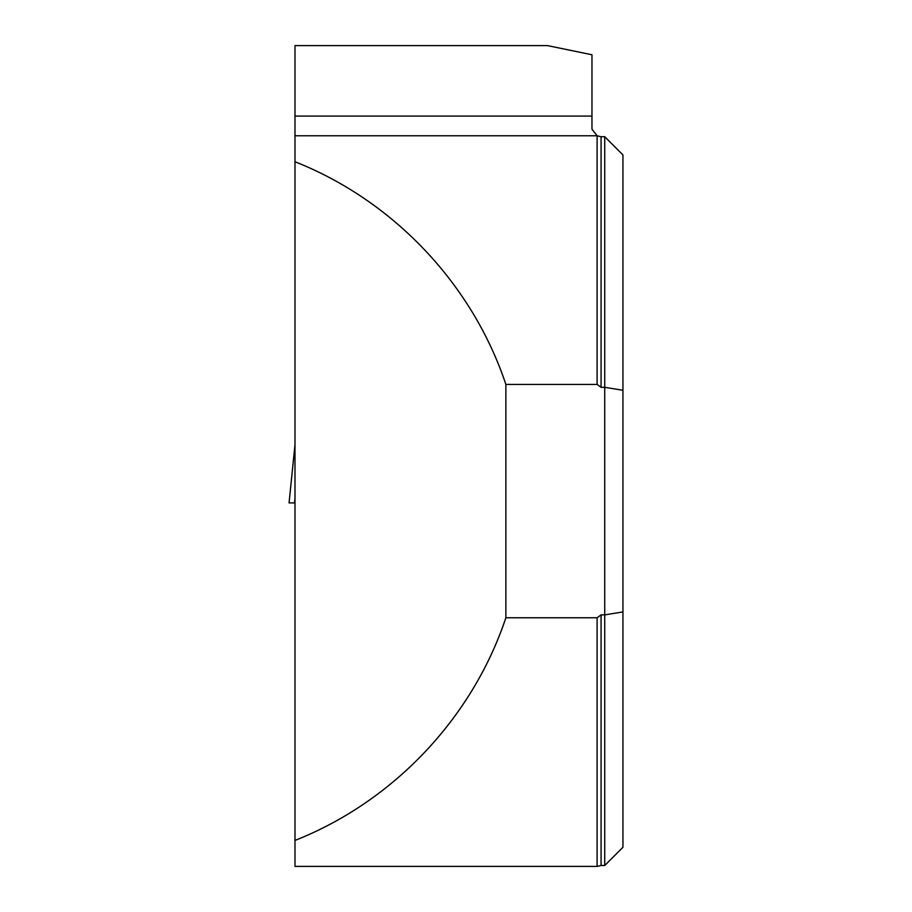 <?xml version="1.0" encoding="UTF-8"?>
<svg xmlns="http://www.w3.org/2000/svg" width="912" height="912" viewBox="0 0 912 912"><rect width="100%" height="100%" fill="white"/><g stroke="black" fill="none" stroke-linecap="round" stroke-linejoin="round"><path stroke-width="1.37" d="M294.986 840.431C393.334 801.58 472.427 718.075 505.875 617.766L597.109 617.766L597.109 866.4L294.986 866.4L294.986 161.755C393.334 200.606 472.427 284.111 505.875 384.431L597.109 384.431L597.109 135.785L601.076 136.697L601.076 387.315L597.109 384.431M294.986 135.785L597.109 135.785L591.968 129.151L591.968 116.075L294.986 116.075L294.986 161.755M601.076 614.882L604.724 614.882L604.724 865.488L601.076 865.488L601.076 614.882L597.109 617.766M601.076 136.697L604.724 136.697L604.724 387.315L601.076 387.315M604.724 865.488L622.942 847.271L622.942 154.915L604.724 136.697M622.942 611.918L604.724 614.882L604.724 387.315L622.942 390.268M505.875 617.766L505.875 384.431M591.968 116.075L591.968 54.766L547.462 45.6L294.986 45.6L294.986 116.075M294.53 502.911L289.07 502.911L294.53 502.911L294.986 498.442M294.986 444.714L289.058 502.911L294.986 444.771M597.109 866.4L601.076 865.488"/></g></svg>

